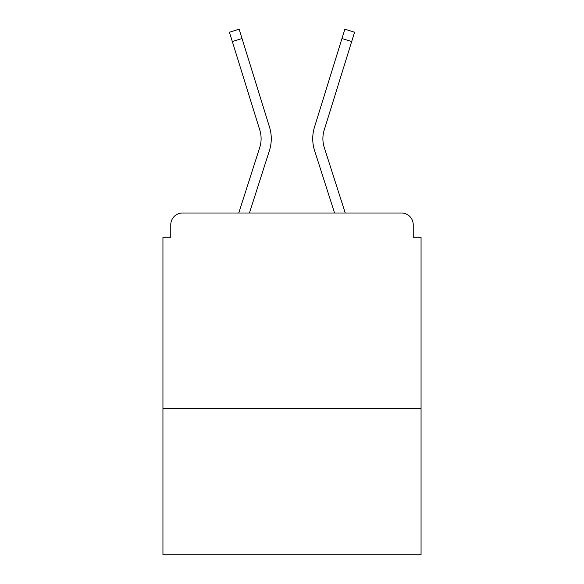 <?xml version="1.0" encoding="UTF-8"?>
<svg xmlns="http://www.w3.org/2000/svg" width="584" height="584" viewBox="0 0 584 584"><rect width="100%" height="100%" fill="white"/><g stroke="black" fill="none" stroke-linecap="round" stroke-linejoin="round"><path stroke-width="0.88" d="M421.057 408.537L421.057 237.25L413.231 237.25L413.231 224.738A11.731 11.731 0 0 0 401.5 213.007L182.5 213.007A11.731 11.731 0 0 0 170.769 224.738L170.769 237.25L162.943 237.25L162.943 554.8L421.057 554.8L421.057 408.537L162.943 408.537M170.769 224.738L170.769 237.25M401.5 213.007L345.246 213.007L324.273 147.526A28.937 28.937 0 0 1 324.193 130.123L351.678 41.552L341.961 38.537L314.484 127.115A39.106 39.106 0 0 0 314.594 150.628L334.566 213.007M259.727 147.526A28.937 28.937 0 0 0 259.807 130.123A28.937 28.937 0 0 1 259.727 147.526A28.937 28.937 0 0 0 259.807 130.123A28.937 28.937 0 0 1 259.727 147.526A28.937 28.937 0 0 0 259.807 130.123A28.937 28.937 0 0 1 259.727 147.526A28.937 28.937 0 0 0 259.807 130.123A28.937 28.937 0 0 1 259.727 147.526A28.937 28.937 0 0 0 259.807 130.123A28.937 28.937 0 0 1 259.727 147.526A28.937 28.937 0 0 0 259.807 130.123A28.937 28.937 0 0 1 259.727 147.526A28.937 28.937 0 0 0 259.807 130.123A28.937 28.937 0 0 1 259.727 147.526A28.937 28.937 0 0 0 259.807 130.123A28.937 28.937 0 0 1 259.727 147.526L238.754 213.007L182.5 213.007M413.231 237.25L413.231 224.738M259.807 130.123L229.432 32.215L239.141 29.2L269.516 127.115A39.106 39.106 0 0 1 269.406 150.628L249.434 213.007M242.039 38.537L269.516 127.115L242.039 38.537L269.516 127.115L242.039 38.537L269.516 127.115L242.039 38.537L269.516 127.115L242.039 38.537L269.516 127.115L242.039 38.537L269.516 127.115L242.039 38.537L269.516 127.115L242.039 38.537L269.516 127.115L242.039 38.537L232.322 41.552M341.961 38.537L314.484 127.115L344.859 29.2L354.568 32.215L351.678 41.552M324.273 147.526A28.937 28.937 0 0 1 324.193 130.123A28.937 28.937 0 0 0 324.273 147.526A28.937 28.937 0 0 1 324.193 130.123A28.937 28.937 0 0 0 324.273 147.526A28.937 28.937 0 0 1 324.193 130.123A28.937 28.937 0 0 0 324.273 147.526A28.937 28.937 0 0 1 324.193 130.123A28.937 28.937 0 0 0 324.273 147.526A28.937 28.937 0 0 1 324.193 130.123A28.937 28.937 0 0 0 324.273 147.526A28.937 28.937 0 0 1 324.193 130.123A28.937 28.937 0 0 0 324.273 147.526A28.937 28.937 0 0 1 324.193 130.123A28.937 28.937 0 0 0 324.273 147.526A28.937 28.937 0 0 1 324.193 130.123"/></g></svg>

